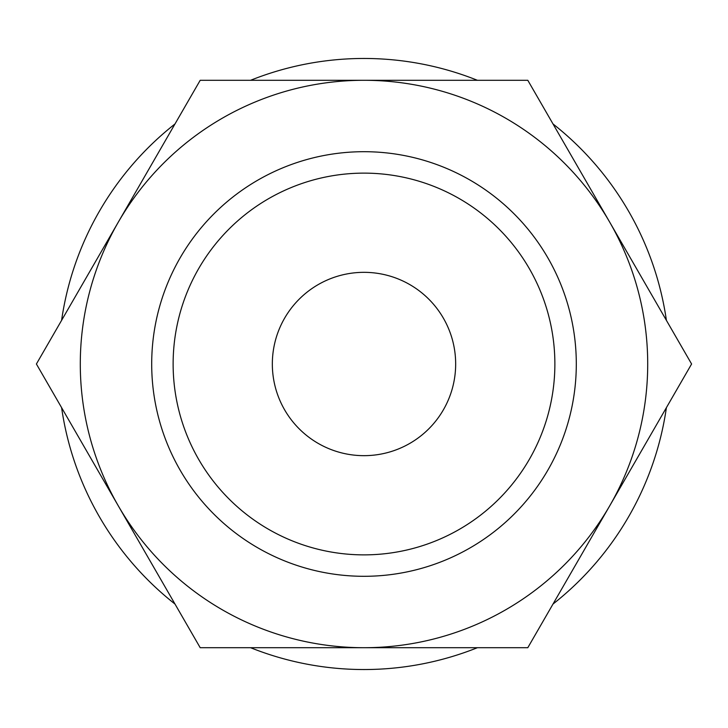 <?xml version="1.0" encoding="UTF-8"?>
<svg xmlns="http://www.w3.org/2000/svg" width="728" height="728" viewBox="0 0 728 728"><rect width="100%" height="100%" fill="white"/><g stroke="black" fill="none" stroke-linecap="round" stroke-linejoin="round"><path stroke-width="1.09" d="M666.402 320.356A305.533 305.533 0 0 0 552.998 123.942M477.404 80.289A305.533 305.533 0 0 0 250.596 80.289M175.002 123.942A305.533 305.533 0 0 0 61.598 320.356M691.6 364L527.8 80.289L364 80.289A283.711 283.711 0 0 0 118.3 505.851A283.711 283.711 0 0 0 364 647.711L527.8 647.711L609.7 505.851A283.711 283.711 0 0 0 364 80.289L200.2 80.289L36.4 364L200.2 647.711L364 647.711A283.711 283.711 0 0 0 609.7 505.851L691.6 364M151.697 364A212.303 212.303 0 0 0 364 576.303A212.303 212.303 0 0 0 576.303 364A212.303 212.303 0 0 0 364 151.697A212.303 212.303 0 0 0 151.697 364M173.127 364A190.873 190.873 0 0 0 364 554.873A190.873 190.873 0 0 0 554.873 364A190.873 190.873 0 0 0 364 173.127A190.873 190.873 0 0 0 173.127 364M272.336 364A91.664 91.664 0 0 1 364 272.336A91.664 91.664 0 0 1 455.664 364A91.664 91.664 0 0 1 364 455.664A91.664 91.664 0 0 1 272.336 364M61.598 407.644A305.533 305.533 0 0 0 175.002 604.058M250.596 647.711A305.533 305.533 0 0 0 477.404 647.711M552.998 604.058A305.533 305.533 0 0 0 666.402 407.644"/></g></svg>
